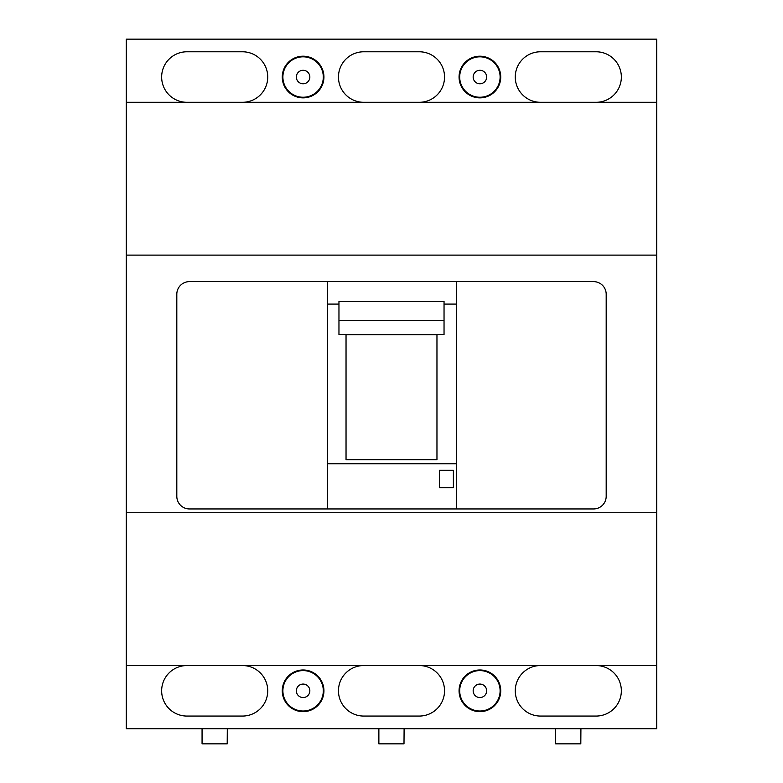 <?xml version="1.0" encoding="UTF-8"?>
<svg xmlns="http://www.w3.org/2000/svg" width="783" height="783" viewBox="0 0 783 783"><rect width="100%" height="100%" fill="white"/><g stroke="black" fill="none" stroke-linecap="round" stroke-linejoin="round"><path stroke-width="1.17" d="M580.917 728.699L580.81 743.85L555.676 743.85L555.676 728.699M226.943 743.85L202.063 743.85L202.063 728.699M227.197 743.85L202.063 743.85L227.197 743.85L227.305 728.699M404.106 728.699L403.999 743.85L378.874 743.85L378.874 728.699M303.099 97.239A20.211 20.211 0 0 1 282.888 77.037A20.211 20.211 0 0 1 303.099 56.826A20.211 20.211 0 0 1 323.301 77.037A20.211 20.211 0 0 1 303.099 97.239A20.211 20.211 0 0 1 282.888 77.037A20.211 20.211 0 0 1 303.099 56.826A20.211 20.211 0 0 1 323.301 77.037A20.211 20.211 0 0 1 303.099 97.239M479.901 97.239A20.211 20.211 0 0 1 459.699 77.037A20.211 20.211 0 0 1 479.901 56.826A20.211 20.211 0 0 1 500.112 77.037A20.211 20.211 0 0 1 479.901 97.239A20.211 20.211 0 0 1 459.699 77.037A20.211 20.211 0 0 1 479.901 56.826A20.211 20.211 0 0 1 500.112 77.037A20.211 20.211 0 0 1 479.901 97.239M479.901 711.013A20.211 20.211 0 0 1 459.699 690.812A20.211 20.211 0 0 1 479.901 670.6A20.211 20.211 0 0 1 500.112 690.812A20.211 20.211 0 0 1 479.901 711.013A20.211 20.211 0 0 1 459.699 690.812A20.211 20.211 0 0 1 479.901 670.6A20.211 20.211 0 0 1 500.112 690.812A20.211 20.211 0 0 1 479.901 711.013M656.712 665.55L656.712 255.111L126.288 255.111L126.288 728.699L656.712 728.699L656.712 665.55L126.288 665.55M656.712 512.738L126.288 512.738M459.063 690.812A20.838 20.838 0 0 0 479.901 711.649A20.838 20.838 0 0 0 500.738 690.812A20.838 20.838 0 0 0 479.901 669.974A20.838 20.838 0 0 0 459.063 690.812M282.262 690.812A20.838 20.838 0 0 0 303.099 711.649A20.838 20.838 0 0 0 323.937 690.812A20.838 20.838 0 0 0 303.099 669.974A20.838 20.838 0 0 0 282.262 690.812M540.524 665.55A25.262 25.262 0 0 0 515.263 690.812A25.262 25.262 0 0 0 540.524 716.063L596.088 716.063A25.262 25.262 0 0 0 621.35 690.812A25.262 25.262 0 0 0 596.088 665.55M363.713 665.55A25.262 25.262 0 0 0 338.462 690.812A25.262 25.262 0 0 0 363.713 716.063L419.287 716.063A25.262 25.262 0 0 0 444.538 690.812A25.262 25.262 0 0 0 419.287 665.55M186.912 665.55A25.262 25.262 0 0 0 161.65 690.812A25.262 25.262 0 0 0 186.912 716.063L242.476 716.063A25.262 25.262 0 0 0 267.737 690.812A25.262 25.262 0 0 0 242.476 665.55M656.712 255.111L656.712 39.15L126.288 39.15L126.288 255.111M459.063 77.037A20.838 20.838 0 0 0 479.901 97.875A20.838 20.838 0 0 0 500.738 77.037A20.838 20.838 0 0 0 479.901 56.2A20.838 20.838 0 0 0 459.063 77.037M282.262 77.037A20.838 20.838 0 0 0 303.099 97.875A20.838 20.838 0 0 0 323.937 77.037A20.838 20.838 0 0 0 303.099 56.2A20.838 20.838 0 0 0 282.262 77.037M242.476 102.299A25.262 25.262 0 0 0 267.737 77.037A25.262 25.262 0 0 0 242.476 51.776L186.912 51.776A25.262 25.262 0 0 0 161.65 77.037A25.262 25.262 0 0 0 186.912 102.299M419.287 102.299A25.262 25.262 0 0 0 444.538 77.037A25.262 25.262 0 0 0 419.287 51.776L363.713 51.776A25.262 25.262 0 0 0 338.462 77.037A25.262 25.262 0 0 0 363.713 102.299M596.088 102.299A25.262 25.262 0 0 0 621.35 77.037A25.262 25.262 0 0 0 596.088 51.776L540.524 51.776A25.262 25.262 0 0 0 515.263 77.037A25.262 25.262 0 0 0 540.524 102.299M656.712 102.299L126.288 102.299M176.811 496.324A12.626 12.626 0 0 0 189.437 508.95L593.563 508.95A12.626 12.626 0 0 0 606.189 496.324L606.189 294.261A12.626 12.626 0 0 0 593.563 281.626L456.411 281.626L456.411 463.751L327.597 463.751L327.597 281.626L189.437 281.626A12.626 12.626 0 0 0 176.811 294.261L176.811 496.324M327.597 304.088L338.961 304.088M444.039 304.088L456.411 304.088M327.597 281.626L456.411 281.626M436.963 383.924L436.963 459.709L346.037 459.709L346.037 334.566L338.961 334.566L338.961 301.406L444.039 301.406L444.039 334.566L436.963 334.566L436.963 383.924M327.597 508.95L327.597 463.751M456.411 508.95L456.411 463.751M453.386 470.309L453.386 487.731L439.488 487.731L439.488 470.309L453.386 470.309M338.961 320.423L444.039 320.423M346.037 334.654L436.963 334.654M303.099 711.013A20.211 20.211 0 0 1 282.888 690.812A20.211 20.211 0 0 1 303.099 670.6A20.211 20.211 0 0 1 323.301 690.812A20.211 20.211 0 0 1 303.099 711.013A20.211 20.211 0 0 1 282.888 690.812A20.211 20.211 0 0 1 303.099 670.6A20.211 20.211 0 0 1 323.301 690.812A20.211 20.211 0 0 1 303.099 711.013M303.099 83.781A6.744 6.744 0 0 1 296.356 77.037A6.744 6.744 0 0 1 303.099 70.294A6.744 6.744 0 0 1 309.843 77.037A6.744 6.744 0 0 1 303.099 83.781M479.901 83.781A6.744 6.744 0 0 1 473.157 77.037A6.744 6.744 0 0 1 479.901 70.294A6.744 6.744 0 0 1 486.644 77.037A6.744 6.744 0 0 1 479.901 83.781M479.901 697.555A6.744 6.744 0 0 1 473.157 690.812A6.744 6.744 0 0 1 479.901 684.068A6.744 6.744 0 0 1 486.644 690.812A6.744 6.744 0 0 1 479.901 697.555M303.099 697.555A6.744 6.744 0 0 1 296.356 690.812A6.744 6.744 0 0 1 303.099 684.068A6.744 6.744 0 0 1 309.843 690.812A6.744 6.744 0 0 1 303.099 697.555"/></g></svg>
